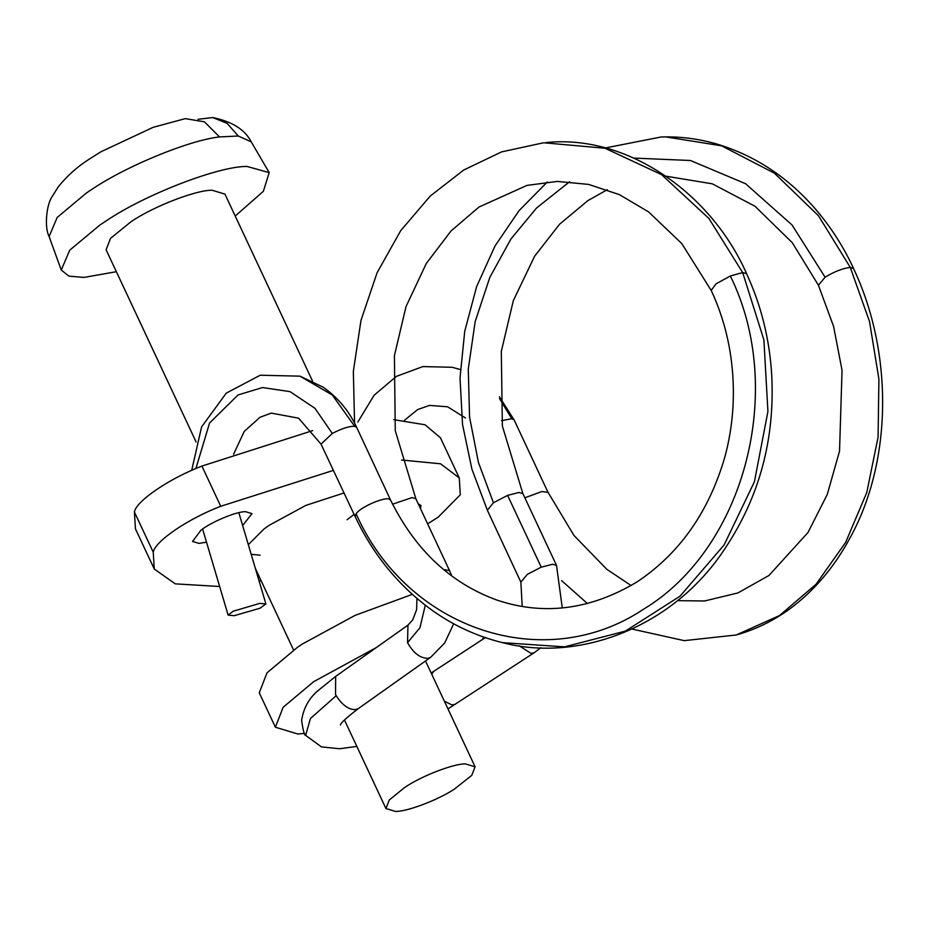 <?xml version="1.0" encoding="UTF-8"?>
<svg xmlns="http://www.w3.org/2000/svg" width="929" height="929" viewBox="0 0 929 929"><rect width="100%" height="100%" fill="white"/><g stroke="black" fill="none" stroke-linecap="round" stroke-linejoin="round"><path stroke-width="1.39" d="M454.362 789.139L471.781 775.343L475.091 766.797L465.487 763.905C453.666 763.592 421.267 776.052 404.545 787.571L389.263 800.008L385.953 808.555L395.568 811.447C406.89 811.667 437.176 800.403 454.362 789.139M482.685 639.349L483.533 637.097M412.36 594.351L355.052 615.393L302.657 643.855L297.547 647.246L266.995 672.851L259.261 692.802L275.39 727.233L297.814 733.991L304.526 733.434M376.5 647.443L313.677 681.677L283.124 707.283L275.39 727.233M312.492 380.995L224.946 194.115L212.126 190.259C196.379 189.853 153.18 206.459 130.884 221.822L110.516 238.393L106.092 249.785L196.112 441.972M235.211 216.039L263.36 191.316L269.201 172.631L247.091 166.477C219.708 165.803 144.959 194.393 105.732 221.183L99.809 225.108L69.733 250.168L61.256 270.037L68.967 276.134L83.947 277.423L116.357 271.709M269.201 172.631L251.236 141.858L238.277 136.017L219.499 136.923C189.737 140.151 127.273 165.525 92.343 189.052L86.583 192.872L57.168 217.456L49.121 236.535C44.162 227.106 46.52 204.682 52.047 196.751L58.469 186.543C67.329 175.709 77.49 166.651 88.94 159.347L100.843 151.822L153.03 127.366L100.843 151.822M153.03 127.366L185.231 118.633L204.426 121.815L219.499 136.923M238.277 136.017L227.129 123.371L212.776 117.553L198.074 119.284M248.322 544.684L263.975 529.007L269.213 525.28L305.804 505.411L344.078 492.939M354.17 514.318L347.086 519.741M260.155 555.182L251.178 554.311M206.517 542.188L198.969 543.384L192.558 541.456L200.885 530.296C210.651 522.261 236.489 511.368 245.581 511.682L251.991 513.621L242.643 525.524M418.213 503.785L420.965 505.504L420.523 508.72M219.65 586.501L175.267 583.853L154.272 569.024L135.437 528.822L134.403 511.984C136.215 501.01 169.287 478.528 201.918 466.068L312.678 430.626M393.791 419.676L425.052 424.785L440.427 437.733L459.263 477.936L460.296 494.774L438.186 517.174L427.607 523.84M261.084 580.671L259.11 581.055M154.272 569.024L153.239 552.186C155.05 541.212 188.111 518.73 220.742 506.282L333.372 470.388M401.583 460.018L440.567 463.792L459.263 477.936M234.224 615.695L260.12 608.181L265.891 603.931L259.806 603.374L233.109 611.259L228.139 615.126L234.224 615.695M354.564 423.113L353.345 371.426L360.975 320.389L377.116 272.685L400.724 230.647L430.208 196.089L463.687 170.03L501.66 151.868L543.639 142.764L605.034 148.257L661.599 174.652L708.885 218.42L742.677 272.569L763.893 339.898L767.923 411.512L754.406 481.779L724.121 544.94L680.016 596.197L625.345 631.116L564.518 646.863L502.519 642.647C466.753 633.845 434.969 616.159 407.204 589.555C385.79 569.036 368.453 544.766 355.215 516.745L356.097 513.783C359.883 507.571 382.133 497.642 388.694 498.873L390.517 499.965L356.69 427.421C349.13 411.036 337.97 397.635 323.222 387.23L299.974 376.152L260.248 375.223L226.281 393.106L201.593 426.922L191.699 470.329M631.151 585.549L606.753 569.256L573.901 535.383L548.075 492.382L541.874 491.522L524.839 497.805M746.602 273.695L742.677 272.569L730.333 275.994L716.004 283.856L711.161 290.417L681.805 243.595L648.558 211.882L619.422 194.637L588.58 184.406L557.354 181.422L526.975 185.394L479.027 207.016L450.983 231.019L426.318 263.441L406.019 306.593L394.407 355.644L395.266 430.696L415.867 498.757L412.023 497.607L392.561 504.192M390.482 499.883C415.124 549.887 450.658 583.307 497.085 600.134C543.988 615.834 590.658 609.749 637.108 581.879C679.749 553.405 709.048 511.624 724.992 456.534C731.587 431.788 734.293 406.519 733.097 380.727C731.576 348.63 724.283 318.531 711.219 290.429L711.335 290.672M632.184 629.096L684.255 640.65L736.244 634.983L779.547 615.532L816.103 584.178L845.645 542.397L866.757 492.567L878.079 437.141L878.904 379.102L869.521 321.527L850.267 267.401L818.472 215.737L774.426 173.189L721.578 145.807L665.663 136.888L661.123 136.981M818.426 285.226L825.091 277.225L792.054 224.992L745.592 183.733L690.456 160.496L634.008 158.104M569.582 181.736L536.556 208.003L510.938 238.974L489.827 277.365L475.16 321.62L468.274 369.219L469.563 417.109L478.423 462.387L493.438 502.752L487.388 510.265L471.92 469.226L462.537 424.507L460.018 377.871L464.744 331.247L476.612 286.643L495.041 245.93L519.044 210.662L547.286 181.979M730.333 275.994C786.399 389.379 744.721 548.273 643.6 609.18C544.893 675.244 407.61 630.071 356.097 513.783M502.519 642.647L502.275 642.589C577.571 662.621 673.304 628.468 725.642 547.553C759.667 496.167 775.018 438.639 771.709 374.979C769.595 339.201 761.223 305.444 746.579 273.707M220.742 506.282L201.918 466.068M153.239 552.186L134.403 511.984M443.69 569.593L449.497 570.557L415.867 498.757M407.541 642.682L407.959 625.136L335.683 676.382L335.52 694.427L336.193 695.693C342.313 705.25 348.839 709.884 355.784 709.582L358.455 708.502L430.731 657.256L428.06 658.336C420.303 658.371 413.463 653.145 407.541 642.682L419.978 627.69L425.285 605.162M447.975 708.897L534.28 652.669L530.993 653.401L519.323 645.841M455.361 704.24L452.086 704.96L444.399 701.267M431.753 674.268L433.82 671.272L485.24 637.677M355.18 516.698L321.039 444.132L332.303 433.448C342.011 428.408 349.478 426.039 354.715 426.33L356.69 427.421M562.277 607.88L556.517 565.413L522.888 493.624L519.032 492.463L507.617 495.378L541.247 567.166L527.417 574.308L520.855 582.111L487.365 510.276M556.517 565.413L552.662 564.251L541.247 567.166M507.617 495.378L493.438 502.752M548.04 492.405L514.085 419.862L511.774 418.735L501.567 420.628M354.715 426.33L332.292 394.999L299.986 376.164M332.303 433.448L314.954 408.296L290.057 391.655L262.535 387.544L238.045 394.964L209.582 422.962L195.914 468.506M746.73 274.032L746.626 273.753C711.463 193.487 627.261 134.066 546.078 142.555M335.683 676.382L318.902 689.922C309.369 697.551 303.609 707.677 301.623 720.312C303.063 730.577 304.41 735.582 305.641 735.362L310.437 718.523L336.193 695.693M825.091 277.225C834.254 271.64 842.649 268.365 850.267 267.401L853.565 268.562C893.222 352.405 892.56 461.341 849.919 538.088C834.196 567.282 814.071 590.96 789.534 609.099C773.416 620.746 756.171 629.223 737.812 634.53M357.816 422.068L374.132 395.22L396.381 376.373L422.881 366.583L452.237 367.28L460.319 369.568M499.512 398.564L511.774 418.735M475.091 766.797L425.517 660.96M385.953 808.555L344.462 719.987M293.564 650.01L255.394 568.502M61.256 270.037L49.121 236.535M212.776 117.553C232.238 121.606 245.07 129.712 251.236 141.858M202.615 529.042L228.139 615.126M238.846 512.692L265.891 603.931M233.562 454.304L244.246 431.416L260.05 417.237L271.291 413.103L298.557 418.178L321.039 444.132M449.497 570.557L451.773 575.98M453.677 623.777L444.666 642.996L430.731 657.256M407.959 625.136L412.697 619.957L416.598 609.714L416.958 598.392M433.82 671.272L431.149 672.991M305.641 735.362L321.446 746.893L339.619 748.739L356.841 746.417M340.362 724.957C340.873 722.843 346.912 717.351 358.455 708.502M522.226 606.474L520.855 582.111M534.28 652.669L540.771 647.745M522.876 493.624L502.368 426.051L501.312 351.406L513.319 300.636L534.628 256.195L559.618 224.179L587.883 200.618L607.287 189.702M666.151 176.22L712.264 183.814L754.998 206.25L792.298 242.701L818.414 285.226M665.663 136.888L665.663 136.888C682.769 136.76 699.781 139.129 716.677 143.983C755.463 155.654 788.767 177.787 816.591 210.372C831.606 228.151 843.938 247.544 853.612 268.574M605.302 147.966L661.146 136.981M465.417 417.934L447.615 406.797L429.523 405.392L417.585 409.596L404.521 420.268M514.085 419.873L499.419 396.764M460.331 369.533L452.237 367.28M677.566 600.645L704.577 600.982L737.928 592.934L768.922 575.504L807.998 532.503L827.24 494.518L839.537 451.122L842.046 370.253L833.58 326.381L818.449 285.284M561.604 580.602L587.442 603.56"/></g></svg>
